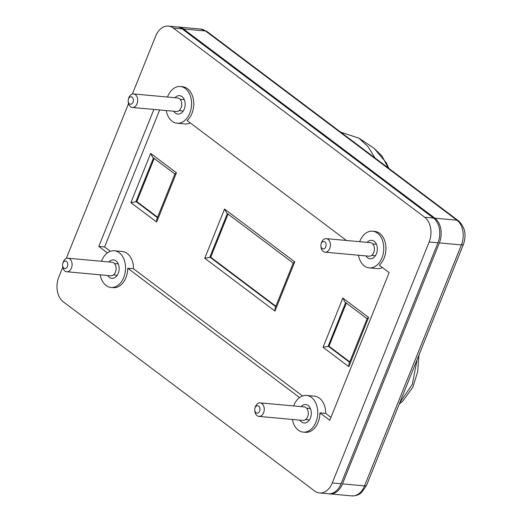 <?xml version="1.0" encoding="UTF-8"?>
<svg xmlns="http://www.w3.org/2000/svg" width="522" height="522" viewBox="0 0 522 522"><rect width="100%" height="100%" fill="white"/><g stroke="black" fill="none" stroke-linecap="round" stroke-linejoin="round"><path stroke-width="0.78" d="M329.062 493.792A18.414 12.815 -84.8 0 0 329.76 493.89A18.414 12.815 -84.8 0 0 342.497 483.874L439.367 242.893A18.414 12.815 -84.8 0 0 434.891 218.189L183.516 28.991A18.414 12.815 -84.8 0 0 178.609 27.033A18.414 12.815 -84.8 0 0 177.898 26.994M357.061 144.464L350.543 139.557M417.169 359.443L412.282 384.473L399.767 402.73M388.224 167.921L382.013 156.065L373.863 148.131M133.136 101.914A3.739 2.603 95.2 0 1 130.35 104.224A3.739 2.603 95.2 0 1 128.19 101.196A3.739 2.603 95.2 0 1 128.36 99.356A3.739 2.603 95.2 0 1 128.438 99.095A3.739 2.603 95.2 0 1 131.935 97.046A3.739 2.603 95.2 0 1 133.136 101.914M128.19 101.196L128.255 101.96A6.793 4.731 -84.8 0 0 132.353 107.473A6.793 4.731 -84.8 0 0 137.234 103.265A6.793 4.731 -84.8 0 0 133.586 93.94A6.793 4.731 -84.8 0 0 128.699 98.143A6.793 4.731 -84.8 0 0 128.562 98.619L128.36 99.356M132.353 107.473L176.364 111.486A6.793 4.731 -84.8 0 0 181.245 107.284A6.793 4.731 -84.8 0 0 177.597 97.96L133.586 93.94M259.062 412.086A3.739 2.603 95.2 0 1 256.406 413A3.739 2.603 95.2 0 1 254.749 410.129A3.739 2.603 95.2 0 1 254.919 408.289A3.739 2.603 95.2 0 1 255.63 406.788A3.739 2.603 95.2 0 1 259.317 406.808A3.739 2.603 95.2 0 1 259.062 412.086M254.749 410.129L254.814 410.892A6.793 4.731 -84.8 0 0 258.912 416.406A6.793 4.731 -84.8 0 0 262.644 414.442A6.793 4.731 -84.8 0 0 264.073 407.251A6.793 4.731 -84.8 0 0 260.145 402.873A6.793 4.731 -84.8 0 0 256.413 404.831A6.793 4.731 -84.8 0 0 255.114 407.551L254.919 408.289M258.912 416.406L302.923 420.419A6.793 4.731 -84.8 0 0 306.655 418.461A6.793 4.731 -84.8 0 0 308.084 411.271A6.793 4.731 -84.8 0 0 304.156 406.886L260.145 402.873M66.999 267.303A3.739 2.603 95.2 0 1 64.304 268.38A3.739 2.603 95.2 0 1 62.588 265.476A3.739 2.603 95.2 0 1 62.757 263.643A3.739 2.603 95.2 0 1 63.371 262.272A3.739 2.603 95.2 0 1 67.07 262.024A3.739 2.603 95.2 0 1 66.999 267.303M62.588 265.476L62.653 266.24A6.793 4.731 -84.8 0 0 66.751 271.753A6.793 4.731 -84.8 0 0 70.659 269.554A6.793 4.731 -84.8 0 0 71.879 262.449A6.793 4.731 -84.8 0 0 67.984 258.22A6.793 4.731 -84.8 0 0 64.076 260.426A6.793 4.731 -84.8 0 0 62.953 262.899L62.757 263.643M66.751 271.753L110.762 275.773A6.793 4.731 -84.8 0 0 114.67 273.567A6.793 4.731 -84.8 0 0 115.891 266.461A6.793 4.731 -84.8 0 0 111.995 262.24L67.984 258.22M325.48 247.421A3.739 2.603 95.2 0 1 322.726 248.844A3.739 2.603 95.2 0 1 320.886 245.895A3.739 2.603 95.2 0 1 321.056 244.055A3.739 2.603 95.2 0 1 321.487 242.984A3.739 2.603 95.2 0 1 325.173 242.201A3.739 2.603 95.2 0 1 325.48 247.421M320.886 245.895L320.952 246.658A6.793 4.731 -84.8 0 0 325.049 252.172A6.793 4.731 -84.8 0 0 329.291 249.431A6.793 4.731 -84.8 0 0 330.093 242.541A6.793 4.731 -84.8 0 0 326.283 238.639A6.793 4.731 -84.8 0 0 322.041 241.373A6.793 4.731 -84.8 0 0 321.258 243.317L321.056 244.055M325.049 252.172L369.061 256.185A6.793 4.731 -84.8 0 0 373.302 253.451A6.793 4.731 -84.8 0 0 374.104 246.56A6.793 4.731 -84.8 0 0 370.294 242.652L326.283 238.639M365.922 255.897A9.259 6.44 -84.8 0 0 367.586 257.764A9.259 6.44 -84.8 0 0 370.052 258.749A9.259 6.44 -84.8 0 0 377.008 251.969A9.259 6.44 -84.8 0 0 374.202 241.301A9.259 6.44 -84.8 0 0 371.736 240.316A9.259 6.44 -84.8 0 0 367.155 242.371M358.418 255.212A18.414 12.815 -84.8 0 0 364.31 265.913A18.414 12.815 -84.8 0 0 369.224 267.871A18.414 12.815 -84.8 0 0 383.057 254.377A18.414 12.815 -84.8 0 0 377.478 233.151A18.414 12.815 -84.8 0 0 372.571 231.194A18.414 12.815 -84.8 0 0 359.651 241.686M293.625 405.927A18.414 12.815 95.2 0 1 306.544 395.441A18.414 12.815 95.2 0 1 311.458 397.399A18.414 12.815 95.2 0 1 317.03 418.618A18.414 12.815 95.2 0 1 303.197 432.112L305.377 432.314A18.414 12.815 95.2 0 0 319.921 412.882L329.773 420.295L389.144 272.608L379.292 265.189A18.414 12.815 -84.8 0 0 385.947 248.805A18.414 12.815 -84.8 0 0 379.664 233.354A18.414 12.815 -84.8 0 0 374.75 231.396L372.571 231.194M303.197 432.112A18.414 12.815 95.2 0 1 298.284 430.154A18.414 12.815 95.2 0 1 292.392 419.46M306.544 395.441L314.498 396.165A18.414 12.815 95.2 0 1 319.412 398.123A18.414 12.815 95.2 0 1 325.695 413.404L330.955 417.365M167.471 97.033A18.414 12.815 95.2 0 1 180.384 86.548A18.414 12.815 95.2 0 1 185.297 88.499A18.414 12.815 95.2 0 1 190.869 109.724A18.414 12.815 95.2 0 1 177.036 123.218A18.414 12.815 95.2 0 1 172.123 121.261A18.414 12.815 95.2 0 1 166.231 110.566M180.384 86.548L182.57 86.743A18.414 12.815 95.2 0 1 187.476 88.701A18.414 12.815 95.2 0 1 193.76 104.152A18.414 12.815 95.2 0 1 187.111 120.543L346.458 240.479M101.444 261.274A18.414 12.815 95.2 0 1 114.357 250.788A18.414 12.815 95.2 0 1 119.27 252.746A18.414 12.815 95.2 0 1 124.843 273.972A18.414 12.815 95.2 0 1 111.01 287.459A18.414 12.815 95.2 0 1 106.103 285.508A18.414 12.815 95.2 0 1 100.204 274.807M114.357 250.788L122.318 251.513A18.414 12.815 95.2 0 1 127.224 253.47A18.414 12.815 95.2 0 1 133.515 268.758L302.532 395.97M301.129 406.612A9.259 6.44 95.2 0 1 305.709 404.557A9.259 6.44 95.2 0 1 310.427 417.959A9.259 6.44 95.2 0 1 304.026 422.996A9.259 6.44 95.2 0 1 299.896 420.145M309.017 420.451A9.259 6.44 95.2 0 1 308.737 419.864M174.974 97.718A9.259 6.44 95.2 0 1 179.555 95.663A9.259 6.44 95.2 0 1 182.021 96.648A9.259 6.44 95.2 0 1 184.821 107.317A9.259 6.44 95.2 0 1 177.871 114.096A9.259 6.44 95.2 0 1 175.399 113.117A9.259 6.44 95.2 0 1 173.735 111.251M108.948 261.959A9.259 6.44 95.2 0 1 113.528 259.91A9.259 6.44 95.2 0 1 115.995 260.889A9.259 6.44 95.2 0 1 118.801 271.557A9.259 6.44 95.2 0 1 111.845 278.343A9.259 6.44 95.2 0 1 109.372 277.358A9.259 6.44 95.2 0 1 107.708 275.492M157.572 217.198L136.823 201.583L154.166 158.434M174.922 174.048L152.705 157.331L150.662 153.409L176.443 172.815L156.652 222.046L130.872 202.64L136.823 201.583M275.87 306.238L210.712 257.196L228.055 214.046M274.95 311.086L275.094 308.176L293.299 262.886L294.741 261.855L274.95 311.086L204.755 258.253L210.712 257.196M349.76 361.85L329.004 346.236L346.354 303.08M367.103 318.701L344.885 301.977L342.843 298.062L368.623 317.467L348.833 366.698L323.053 347.293L329.004 346.236M62.777 267.173L58.79 277.091A18.414 12.815 -84.8 0 0 63.266 301.794L314.642 491A18.414 12.815 -84.8 0 0 319.549 492.957A18.414 12.815 -84.8 0 0 332.286 482.941L429.156 241.96A18.414 12.815 -84.8 0 0 424.686 217.256L173.304 28.057A18.414 12.815 -84.8 0 0 168.397 26.1A18.414 12.815 -84.8 0 0 155.66 36.116L132.373 94.051M128.542 103.578L66.255 258.514M168.397 26.1L177.199 26.903A18.414 12.815 95.2 0 1 182.106 28.86L433.488 218.065A18.414 12.815 95.2 0 1 437.958 242.769L341.088 483.744A18.414 12.815 95.2 0 1 328.351 493.76L319.549 492.957M375.044 256.211A9.259 6.44 95.2 0 1 374.763 255.617M375.801 244.244A9.259 6.44 95.2 0 1 376.186 243.715M369.224 267.871L377.178 268.595A18.414 12.815 -84.8 0 0 382.411 267.538M299.582 397.568L127.74 268.23A18.414 12.815 95.2 0 1 113.196 287.661L111.01 287.459M107.395 252.916L98.802 246.449L153.879 109.437M190.223 122.885A18.414 12.815 95.2 0 1 184.997 123.942L177.036 123.218M159.654 109.966L104.576 246.978L110.351 251.323M319.921 412.882L325.695 413.404M98.802 246.449L104.576 246.978M127.74 268.23L133.515 268.758M348.833 366.698L348.977 363.788L367.181 318.498L368.623 317.467M204.755 258.253L224.545 209.022L226.594 212.943L293.214 263.088M156.652 222.046L156.796 219.136L175 173.852L176.443 172.815M309.774 408.491A9.259 6.44 95.2 0 1 310.159 407.963M182.857 111.558A9.259 6.44 95.2 0 1 182.583 110.971M183.62 99.598A9.259 6.44 95.2 0 1 183.998 99.069M116.83 275.799A9.259 6.44 95.2 0 1 116.556 275.211M117.594 263.838A9.259 6.44 95.2 0 1 117.972 263.31M351.802 495.9A18.414 12.815 -84.8 0 0 364.532 485.884A6.107 1.736 21.9 0 0 366.535 485.401L361.563 492.566C361.028 493.029 358.059 496.044 351.802 495.9L329.76 493.89M342.497 483.874L364.532 485.884L461.409 244.909A6.107 1.736 21.9 0 0 463.406 244.427L366.535 485.401M439.367 242.893L461.409 244.909A18.414 12.815 -84.8 0 0 456.933 220.206A6.107 4.026 -53 0 1 458.42 220.76C465.017 226.966 466.681 234.854 463.406 244.427M434.891 218.189L456.933 220.206L205.557 31A6.107 4.026 -53 0 1 207.045 31.555L458.42 220.76M183.516 28.991L205.557 31A18.414 12.815 -84.8 0 0 200.644 29.043L207.045 31.555M375.031 157.99L367.899 146.467L358.816 138.115L340.716 132.164M157.403 217.628L135.974 201.505L153.494 157.925M275.694 306.668L209.864 257.118L227.383 213.537M349.583 362.281L328.162 346.158L345.681 302.577M332.286 482.941L341.088 483.744M429.156 241.96L437.958 242.769M424.686 217.256L433.488 218.065M173.304 28.057L182.106 28.86M323.053 347.293L342.843 298.062M224.545 209.022L294.741 261.855M130.872 202.64L150.662 153.409M178.609 27.033L200.644 29.043M399.245 404.028L402.71 401.242L412.785 387.259L417.678 371.853L418.938 355.045M388.773 168.332L386.384 162.877L374.033 148.241L358.816 138.115M183.242 111.029L179.013 110.644M184.279 99.656L180.051 99.271M309.396 419.923L305.572 419.577M310.44 408.55L306.61 408.197M117.215 275.27L113.411 274.924M118.253 263.897L114.448 263.551M375.422 255.682L371.71 255.343M376.46 244.303L372.747 243.963"/></g></svg>
